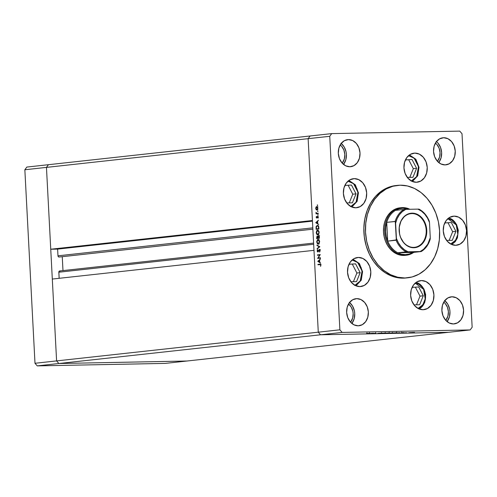 <?xml version="1.0" encoding="UTF-8"?>
<svg xmlns="http://www.w3.org/2000/svg" width="497" height="497" viewBox="0 0 497 497"><rect width="100%" height="100%" fill="white"/><g stroke="black" fill="none" stroke-linecap="round" stroke-linejoin="round"><path stroke-width="0.75" d="M350.497 206.578L354.094 204.584L355.566 202.956L357.573 198.744L358.095 193.805L357.057 188.903L354.616 184.772L351.137 182.051L347.981 181.175L353.553 183.691L357.933 192.215L356.082 202.192L350.764 206.497M351.466 185.033L344.862 185.456L351.466 185.033L356.032 193.849L351.466 185.033M346.738 202.931L352.398 202.819L356.032 193.849L352.398 202.819L346.738 202.931M349.254 202.882L352.764 194.203L356.032 193.849L352.764 194.203L348.198 185.387L352.764 194.203L349.254 202.882M411.323 180.97L416.641 176.659L418.493 166.688L414.113 158.164L408.54 155.648L411.696 156.524L415.175 159.245L417.617 163.376L418.654 168.278L418.132 173.217L416.126 177.429L412.945 180.281L411.056 181.051M407.298 177.404L412.957 177.292L416.592 168.321L412.025 159.506L405.422 159.928L412.025 159.506L416.592 168.321L413.33 168.676L408.764 159.86L413.33 168.676L416.592 168.321L412.957 177.292L407.298 177.404M409.814 177.354L413.33 168.676L409.814 177.354M447.859 218.68L456.258 224.905L456.563 224.489L456.258 224.905L457.799 229.633L457.799 234.646L456.265 239.175L453.426 242.542L450.636 244.002L455.507 240.368L457.83 234.429L456.258 224.905L454.979 222.88L451.643 219.891L447.71 218.668M448.772 217.947A13.947 11.096 -96.3 0 1 456.327 224.433A13.947 11.096 -96.3 0 1 456.47 224.719M446.61 240.436L452.276 240.324L455.911 231.347L451.344 222.532L444.74 222.954L451.344 222.532L455.911 231.347L452.643 231.708L448.077 222.892L452.643 231.708L455.911 231.347L452.276 240.324L446.61 240.436M456.327 224.433L452.711 219.823L448.803 217.928M449.133 240.386L452.643 231.708L449.133 240.386M415.219 283.11L423.624 289.341L423.929 288.919L423.624 289.341L425.159 294.062L425.159 299.076L423.624 303.605L420.785 306.972L418.002 308.432L422.872 304.798L425.196 298.859L423.624 289.341L422.344 287.309L419.008 284.321L415.07 283.097M416.138 282.377A13.947 11.096 -96.3 0 1 423.686 288.863L420.077 284.253L416.163 282.358M423.835 289.148A13.947 11.096 -96.3 0 1 419.052 308.948M413.976 304.866L419.636 304.754L423.27 295.777L418.704 286.962L412.1 287.384L418.704 286.962L423.27 295.777L420.008 296.137L415.442 287.322L420.008 296.137L423.27 295.777L419.636 304.754L413.976 304.866M416.492 304.816L420.008 296.137L416.492 304.816M354.889 285.309L360.213 281.004L362.064 271.027L357.685 262.503L352.112 259.987L355.268 260.863L358.741 263.584L361.189 267.715L362.226 272.617L361.704 277.556L359.698 281.768L358.225 283.396L354.628 285.39M350.863 281.743L356.529 281.631L360.163 272.66L355.597 263.845L348.993 264.267L355.597 263.845L360.163 272.66L356.896 273.015L352.33 264.199L356.896 273.015L360.163 272.66L356.529 281.631L350.863 281.743M353.386 281.693L356.896 273.015L353.386 281.693M59.28 256.986L59.025 257.036A1.242 0.988 83.7 0 1 57.975 255.818L312.806 227.85L57.975 255.818L57.621 249.103L50.744 249.233L312.427 220.513L308.134 138.669L310.109 135.979L308.134 138.669L318.279 332.182L320.534 334.792L318.279 332.182L313.986 250.339L52.309 279.059L56.596 360.903L52.309 279.059L313.986 250.339L318.279 332.182L339.88 329.809L329.741 136.302L308.134 138.669L310.109 135.979L331.716 133.606L48.433 164.7L310.109 135.979L308.134 138.669L46.457 167.39L48.433 164.7L46.457 167.39L50.744 249.233L46.457 167.39L308.134 138.669L312.427 220.513L50.744 249.233L57.621 249.103L57.975 255.818L58.311 256.688L59.025 257.036L312.88 229.173L59.025 257.036A1.242 0.988 83.7 0 0 59.168 257.017M62.255 256.682L62.989 270.592L62.255 256.682M60.261 271.107L59.273 271.126L58.851 271.89L59.155 278.308L58.832 272.207L313.669 244.238L58.832 272.207A1.242 0.988 83.7 0 1 59.69 270.958L313.607 243.089M56.596 360.903L58.851 363.512L186.891 361.021L448.567 332.3L186.891 361.021L58.851 363.512L186.891 361.021L58.851 363.512L320.534 334.792L448.567 332.3L320.534 334.792L58.851 363.512L56.596 360.903L58.851 363.512L56.596 360.903L46.457 167.39L48.433 164.7L26.826 167.073L48.433 164.7L46.457 167.39L24.85 169.763L26.826 167.073L24.85 169.763L46.457 167.39L56.596 360.903L34.989 363.276L24.85 169.763L34.989 363.276L318.279 332.182L56.596 360.903M57.621 249.103L312.458 221.134L57.621 249.103M405.658 255.296L403.794 255.452L404.999 255.321L405.359 254.613A23.247 18.495 -96.3 0 1 397.755 252.768A23.247 18.495 -96.3 0 1 387.71 241.144A23.247 18.495 -96.3 0 1 386.722 222.352A23.247 18.495 -96.3 0 1 395.531 210.355A23.247 18.495 -96.3 0 1 402.93 208.224L402.495 207.603A23.912 19.023 83.7 0 0 384.703 231.832A23.912 19.023 83.7 0 0 404.999 255.321A23.912 19.023 83.7 0 0 413.771 252.364A23.912 19.023 -96.3 0 1 406.353 255.228L405.136 255.365A23.912 19.023 -96.3 0 1 403.794 255.452L400.054 255.067L396.413 253.774L393.003 251.637L389.965 248.724L387.405 245.158L385.43 241.064L384.106 236.609L383.498 231.962L383.622 227.303L384.473 222.805L386.014 218.649L388.194 214.984L390.928 211.964L394.102 209.691L399.955 207.821M397.476 185.375L395.873 185.549A46.494 36.989 83.7 0 0 364.021 234.149A46.494 36.989 83.7 0 0 403.378 278.158L404.974 277.985A46.494 36.989 -96.3 0 1 365.624 233.969A46.494 36.989 -96.3 0 1 397.476 185.375A46.494 36.989 -96.3 0 1 400.116 185.201A46.494 36.989 -96.3 0 1 439.472 229.21A46.494 36.989 -96.3 0 1 407.621 277.811A46.494 36.989 -96.3 0 1 404.974 277.985L399.737 278.003L392.524 276.369L385.629 273.021L379.329 268.082L373.862 261.751L369.433 254.271L366.208 245.922L364.326 237.032L363.854 227.937L364.798 218.991L367.14 210.535L370.774 202.894L375.57 196.365L381.342 191.196L387.871 187.586L395.91 185.543M358.399 257.446A14.612 11.624 -96.3 0 1 370.768 271.281A14.612 11.624 -96.3 0 1 360.76 286.552A14.612 11.624 -96.3 0 1 359.927 286.607L355.417 285.582L351.472 282.495L348.701 277.817L347.527 272.257L348.117 266.659L350.391 261.876L354.007 258.645L358.399 257.446L362.909 258.471L366.854 261.559L369.625 266.237L370.805 271.803L370.209 277.394L367.935 282.178L364.326 285.408L359.927 286.607A14.612 11.624 -96.3 0 1 347.558 272.772A14.612 11.624 -96.3 0 1 357.573 257.502A14.612 11.624 -96.3 0 1 358.399 257.446L356.747 257.626L358.399 257.446M354.268 178.634A14.612 11.624 -96.3 0 1 366.637 192.469A14.612 11.624 -96.3 0 1 356.629 207.74A14.612 11.624 -96.3 0 1 355.796 207.796L351.286 206.771L347.341 203.683L344.57 199.005L343.396 193.439L343.986 187.847L346.266 183.064L349.876 179.833L354.268 178.634L358.784 179.659L362.723 182.747L365.494 187.425L366.674 192.991L366.078 198.583L363.804 203.366L360.195 206.597L355.796 207.796A14.612 11.624 -96.3 0 1 343.427 193.96A14.612 11.624 -96.3 0 1 353.442 178.69A14.612 11.624 -96.3 0 1 354.268 178.634L352.615 178.814L354.268 178.634M414.827 153.107A14.612 11.624 -96.3 0 1 427.196 166.942A14.612 11.624 -96.3 0 1 417.188 182.213A14.612 11.624 -96.3 0 1 416.356 182.269L411.845 181.243L407.907 178.156L405.136 173.478L403.955 167.911L404.546 162.32L406.826 157.537L410.435 154.306L414.827 153.107L419.344 154.132L423.282 157.22L426.053 161.898L427.234 167.464L426.637 173.055L424.363 177.839L420.754 181.07L416.356 182.269A14.612 11.624 -96.3 0 1 403.986 168.433A14.612 11.624 -96.3 0 1 414.001 153.163A14.612 11.624 -96.3 0 1 414.827 153.107L413.175 153.287L414.827 153.107M454.146 216.139A14.612 11.624 -96.3 0 1 466.515 229.968A14.612 11.624 -96.3 0 1 456.507 245.245A14.612 11.624 -96.3 0 1 455.674 245.301L451.164 244.275L447.219 241.188L444.448 236.51L443.268 230.943L443.864 225.346L446.138 220.569L449.748 217.338L454.146 216.139L458.656 217.164L462.601 220.252L465.372 224.93L466.553 230.49L465.956 236.087L463.682 240.865L460.073 244.102L455.674 245.301A14.612 11.624 -96.3 0 1 443.305 231.465A14.612 11.624 -96.3 0 1 453.314 216.195A14.612 11.624 -96.3 0 1 454.146 216.139L452.494 216.319L454.146 216.139M421.512 280.569A14.612 11.624 -96.3 0 1 433.881 294.398A14.612 11.624 -96.3 0 1 423.866 309.674A14.612 11.624 -96.3 0 1 423.04 309.73L418.524 308.705L414.585 305.618L411.814 300.94L410.634 295.373L411.23 289.776L413.504 284.998L417.113 281.768L421.512 280.569L426.022 281.594L429.967 284.682L432.738 289.36L433.912 294.92L433.322 300.517L431.042 305.301L427.432 308.531L423.04 309.73A14.612 11.624 -96.3 0 1 410.671 295.895A14.612 11.624 -96.3 0 1 420.679 280.625A14.612 11.624 -96.3 0 1 421.512 280.569L419.859 280.749L421.512 280.569M444.56 300.449L447.747 304.139L449.623 309.004L449.971 311.65L449.418 316.862L447.076 321.609A13.618 10.835 83.7 0 0 444.778 300.623M452.015 296.784A13.618 10.835 -96.3 0 1 463.546 309.668A13.618 10.835 -96.3 0 1 454.215 323.901A13.618 10.835 -96.3 0 1 453.444 323.951L449.238 323L445.567 320.124L442.982 315.763L441.883 310.575L442.436 305.363L444.554 300.909L447.921 297.896L452.015 296.784L456.221 297.734L459.893 300.61L462.477 304.972L463.577 310.153L463.024 315.371L460.899 319.826L457.538 322.839L453.444 323.951A13.618 10.835 -96.3 0 1 441.914 311.066A13.618 10.835 -96.3 0 1 451.245 296.833A13.618 10.835 -96.3 0 1 452.015 296.784L450.481 296.951L452.015 296.784M340.992 143.248L344.179 146.938L346.055 151.802L346.403 154.449L345.85 159.667L343.514 164.408A13.618 10.835 83.7 0 0 341.209 143.422M348.447 139.582A13.618 10.835 -96.3 0 1 359.977 152.473A13.618 10.835 -96.3 0 1 350.646 166.706A13.618 10.835 -96.3 0 1 349.876 166.756L345.67 165.799L341.998 162.923L339.414 158.562L338.314 153.38L338.867 148.168L340.992 143.714L344.353 140.701L348.447 139.582L352.653 140.539L356.33 143.416L358.909 147.777L360.008 152.958L359.455 158.176L357.337 162.625L353.97 165.638L349.876 166.756A13.618 10.835 -96.3 0 1 338.345 153.865A13.618 10.835 -96.3 0 1 347.676 139.632A13.618 10.835 -96.3 0 1 348.447 139.582L346.912 139.75L348.447 139.582M349.329 302.3L352.516 305.99L354.392 310.855L354.74 313.501L354.187 318.714L351.845 323.46A13.618 10.835 83.7 0 0 349.546 302.474M356.784 298.635A13.618 10.835 -96.3 0 1 368.308 311.52A13.618 10.835 -96.3 0 1 358.983 325.752A13.618 10.835 -96.3 0 1 358.207 325.802L354.007 324.852L350.329 321.975L347.751 317.614L346.651 312.433L347.204 307.214L349.323 302.76L352.69 299.747L356.784 298.635L360.99 299.585L364.661 302.462L367.246 306.823L368.345 312.01L367.792 317.223L365.668 321.677L362.307 324.69L358.207 325.802A13.618 10.835 -96.3 0 1 346.682 312.917A13.618 10.835 -96.3 0 1 356.014 298.685A13.618 10.835 -96.3 0 1 356.784 298.635L355.243 298.803L356.784 298.635M436.223 141.397L437.956 143.055L440.541 147.416L441.634 152.598L441.081 157.816L438.745 162.556A13.618 10.835 83.7 0 0 436.441 141.57M443.684 137.731A13.618 10.835 -96.3 0 1 455.209 150.622A13.618 10.835 -96.3 0 1 445.877 164.855A13.618 10.835 -96.3 0 1 445.107 164.905L440.901 163.948L437.23 161.071L434.645 156.71L433.546 151.529L434.098 146.311L436.223 141.862L439.584 138.849L443.684 137.731L447.884 138.688L451.562 141.564L454.14 145.925L455.24 151.107L454.687 156.319L452.568 160.773L449.201 163.786L445.107 164.905A13.618 10.835 -96.3 0 1 433.583 152.014A13.618 10.835 -96.3 0 1 442.908 137.781A13.618 10.835 -96.3 0 1 443.684 137.731L442.144 137.899L443.684 137.731M435.434 143.074A11.624 9.244 -96.3 0 1 437.435 161.308L439.578 157.083L440.05 152.629L439.112 148.205L436.906 144.484L435.428 143.068M348.54 303.978A11.624 9.244 -96.3 0 1 350.54 322.211L352.677 317.987L353.15 313.532L352.858 311.271L351.255 307.121L348.534 303.971M340.203 144.925A11.624 9.244 -96.3 0 1 342.203 163.159L344.346 158.934L344.819 154.48L343.881 150.057L341.675 146.335L340.197 144.919M443.771 302.12A11.624 9.244 -96.3 0 1 445.772 320.36L447.915 316.129L448.387 311.681L447.449 307.258L445.244 303.53L443.765 302.12M470.174 329.927L342.135 332.418L320.534 334.792L448.567 332.3L470.174 329.927L472.15 327.237L462.011 133.724L472.15 327.237L470.174 329.927L448.567 332.3L320.534 334.792L342.135 332.418L470.174 329.927M406.67 332.773L403.552 332.884L406.67 332.773M401.489 332.735L403.862 332.655L401.458 332.816M400.085 332.704L395.718 333.04L400.085 332.704M396.115 332.773L392.226 333.077L396.612 332.897M388.71 332.915L384.815 333.22L389.201 333.04M382.423 333.046L377.819 333.388L382.423 333.046M369.681 333.388L366.519 333.512L369.333 333.294M373.359 333.22L370.395 333.462L373.359 333.22M375.558 333.319L373.937 333.369L375.558 333.319M381.534 333.189L385.939 332.978L381.317 333.313M392.344 332.853L389.101 333.145L392.344 332.853M413.287 332.443L408.683 332.785L413.287 332.443M414.579 332.437L411.149 332.741L414.579 332.418M331.716 133.606L459.756 131.115L331.716 133.606L329.741 136.302L339.88 329.809L342.135 332.418L339.88 329.809L318.279 332.182L320.534 334.792L318.279 332.182L308.134 138.669L329.741 136.302L331.716 133.606M318.21 257.955L320.41 257.713L320.435 258.129L317.633 258.44L319.67 255.048L317.465 255.29L317.446 254.874L320.242 254.563L318.21 257.955L320.242 254.563L317.446 254.874L317.465 255.29L319.67 255.048L317.633 258.44L320.435 258.129L320.41 257.713L318.21 257.955M319.304 249.823L320.111 250.674L319.571 252.128L320.111 250.65L319.59 249.475L320.118 250.761L319.571 252.128L319.503 249.879L317.937 252.004L317.303 251.557L317.266 250.208L317.577 249.656L317.769 250.01L317.453 250.954L317.9 251.588L319.285 249.407L317.844 251.594L317.577 249.656L317.167 250.942L317.881 252.01L319.037 250.016L320.385 249.798M319.832 246.711L317.136 249.04L317.117 248.599L319.242 246.81L316.956 245.506L316.931 245.058L319.832 246.711L316.931 245.058L316.956 245.506L319.242 246.81L317.117 248.599L317.136 249.04L319.832 246.711M319.639 241.641L318.863 244.008L317.465 243.946L316.688 241.759L317.477 239.61L318.614 239.486L319.59 241.169L318.037 239.374L316.695 242.002L318.31 244.251L319.639 241.641M319.155 232.366L318.62 234.472L317.819 234.969L316.98 234.665L316.216 232.844L316.744 230.589L318.13 230.21L319.055 231.658L319.155 232.366L317.552 230.092L316.21 232.726L317.819 234.969L319.155 232.366M318.676 224.588L315.757 222.693L318.44 220.19L317.608 221.426L317.713 223.526L318.676 224.588L317.713 223.526L317.608 221.426L318.44 220.19L315.757 222.693L316.415 222.681L315.757 222.693L318.676 224.588M317.695 205.168L317.347 205.528L317.353 204.845L317.477 205.578L317.695 205.168M317.353 209.84L316.222 209.784L315.732 208.069L316.322 206.721L317.484 206.988L317.85 208.541L317.291 209.896L316.887 210.069L317.85 208.2L316.707 206.559L316.005 207.106L315.732 208.429L316.142 209.684L317.185 209.647M318.005 211.175L317.658 211.536L317.664 210.852L317.794 211.585L318.005 211.175M318.08 213.232L318.099 213.648L316.055 213.872L316.005 212.262L316.527 213.238L318.08 213.232L316.682 213.306L316.005 212.262L316.055 213.872L318.099 213.648L318.08 213.232M318.198 214.859L317.856 215.226L317.856 214.536L317.987 215.276L318.198 214.859M316.782 218.096L316.229 217.556L316.39 216.493L316.744 217.68L317.676 216.207L318.26 216.754L318.148 218.034L317.707 216.617L316.782 218.096L317.707 216.617L318.092 218.133L318.322 217.133L317.676 216.207L316.744 217.68L316.44 216.4L316.198 217.301L316.732 218.102M317.341 225.334L318.589 226.216L318.906 228.993L316.104 229.297L316.148 226.551L317.341 225.334L316.08 226.88L316.104 229.297L318.906 228.993L318.832 227.551L317.446 225.327M319.322 237.013L319.391 238.268L316.589 238.572L316.999 236.168L317.782 236.591L318.62 235.628L319.322 237.013L318.453 235.621L317.782 236.591L317.161 236.118L316.589 238.572L319.391 238.268L319.322 237.013M320.702 263.248L317.782 261.354L320.472 258.844L319.633 260.08L319.739 262.186L320.702 263.248L319.739 262.186L319.633 260.08L320.472 258.844L317.782 261.354L318.44 261.341L317.782 261.354L320.702 263.248M319.826 264.597L320.869 265.156L320.18 264.584L317.962 264.802L317.943 264.385L320.509 264.255L320.876 265.23L320.608 266.305L320.869 265.156L319.832 264.18L317.943 264.385L317.962 264.802L321.099 264.566M462.011 133.724L459.756 131.115L462.011 133.724M406.055 277.985L403.378 278.158A46.494 36.989 83.7 0 0 406.018 277.985L407.621 277.811M404.974 277.985L412.156 276.953L418.965 274.176L425.14 269.765L430.452 263.888L434.689 256.769L437.689 248.68L439.342 239.939L439.578 230.875L438.397 221.836L435.832 213.176L431.986 205.224L427.016 198.278L421.102 192.619L414.473 188.456L407.385 185.953L400.116 185.201L392.934 186.232L386.126 189.009L379.95 193.42L374.639 199.297L370.402 206.417L367.401 214.505L365.749 223.246L365.512 232.31L366.699 241.349L369.259 250.01L373.104 257.962L378.08 264.907L383.995 270.567L390.617 274.729L397.706 277.233L404.974 277.985M406.353 255.228A23.912 19.023 -96.3 0 1 404.999 255.321L403.794 255.452A23.912 19.023 -96.3 0 1 383.554 232.813A23.912 19.023 -96.3 0 1 399.936 207.821L399.917 207.827M317.695 205.211L317.223 205.218L317.695 205.211M316.44 207.1L316.005 207.106L316.44 207.1M317.061 207.087L317.763 206.541M317.465 206.963L316.732 206.976L317.602 208.224L316.869 209.653L315.986 208.405L316.732 206.976L317.838 206.957M316.732 206.976L315.98 208.274L316.788 209.653L317.515 209.641L316.869 209.653L317.85 208.224L316.806 206.976M316.869 209.653L317.869 209.635M318.005 211.219L317.54 211.225L318.005 211.219M317.254 213.263L317.105 213.753L316.03 213.455L317.316 213.325M317.39 213.306L316.682 213.306M317.745 213.288L318.447 213.281M318.198 214.903L317.732 214.915L318.198 214.903M317.21 217.674L316.744 217.68L317.21 217.674M317.26 217.543L316.924 217.549L317.26 217.543M318.061 216.381L317.366 216.4L318.061 216.381M318.223 217.872L317.887 217.879L318.223 217.872M318.204 216.611L317.707 216.617L318.204 216.611M316.322 222.625L315.757 222.637L317.62 221.668L317.707 223.327L316.303 222.613L317.415 223.333L317.328 221.674L316.303 222.613M317.154 229.179L317.136 228.837L317.154 229.179M318.297 225.731L316.713 226.129L316.055 228.359L316.353 228.521L316.353 227.092L317.359 225.75L318.509 225.725M316.39 226.874L316.08 226.88L316.39 226.874M318.888 228.67L317.428 228.831L318.888 228.67M318.596 228.608L316.372 228.85L317.428 228.831L316.372 228.85L316.353 228.521L316.372 228.85L318.881 228.601L318.857 228.067L318.596 228.608M317.359 225.75L318.739 226.75L318.565 228.073L318.254 226.29L317.527 225.744M318.266 234.814L317.943 234.553M317.794 234.373L318.304 234.832M318.186 230.217L317.807 230.571M317.577 230.509L316.632 231.534L316.626 233.428L317.8 234.553L316.496 232.671L317.651 230.509L319.155 232.41L317.8 234.553L318.565 234.541L317.72 234.559L318.776 234.541M317.645 238.461L317.626 238.113L317.645 238.461M317.726 236.522L318.273 236.516M318.055 236.584L318.496 236.038L319.372 237.877L318.043 237.995L318.012 236.852L318.043 237.995L319.099 237.976L318.043 237.995L319.08 237.883L318.838 236.268L318.428 236.044L318.061 236.56M318.844 236.572L319.509 235.597M318.807 237.982L316.856 238.125L317.185 236.535L318.024 237.746L317.751 238.032L318.807 237.982M317.185 236.535L316.856 238.125L318.813 238.007L317.751 238.032L317.248 236.535M318.509 236.038L319.08 236.025M318.751 244.089L318.434 243.834M318.285 243.654L318.794 244.114M318.67 239.498L318.291 239.852M318.061 239.79L317.322 240.337L316.98 241.952L317.403 243.337L318.285 243.834L319.049 243.816L318.285 243.834L318.931 243.418L319.639 241.685L318.944 240.293L318.061 239.79L319.354 241.691L318.285 243.834L316.98 241.952L318.061 239.79L319.198 239.765M318.968 239.771L318.204 239.784M318.285 243.834L319.267 243.816M317.682 248.587L317.117 248.599L317.682 248.587M319.807 246.798L319.242 246.81L319.807 246.798M317.689 245.487L316.956 245.506L317.689 245.487M319.888 249.811L319.341 249.823M318.36 251.588L317.844 251.594L318.36 251.588M318.502 251.246L318.192 251.252L318.502 251.246M318.751 250.594L318.44 250.6L318.751 250.594M320.068 249.519L319.652 250.177M318.602 258.334L317.626 258.353L318.602 258.334M318.689 258.322L318.925 257.943L318.689 258.322M320.012 255.042L319.67 255.048L320.012 255.042M318.521 255.172L317.446 254.874L320.248 254.657L318.502 254.849L318.521 255.172M319.267 257.937L320.416 257.813L319.267 257.937M318.353 261.285L317.782 261.292L318.353 261.285M318.328 261.267L319.646 260.329L319.733 261.987L318.328 261.267L319.441 261.994L319.354 260.335L318.328 261.267M319.018 264.69L317.943 264.385L320.422 264.211L318.999 264.367L319.018 264.69M320.261 264.168L319.832 264.18L320.261 264.168M320.708 266.081L320.379 266.088L320.708 266.081M317.8 234.553L318.608 233.863L318.875 232.608L318.54 231.155L317.695 230.509M366.879 333.437L366.519 333.512M367.463 333.499L369.346 333.394M378.391 333.325L380.13 333.17L378.391 333.325M381.771 333.276L385.318 333.015L381.864 333.176M385.299 333.114L385.796 333.238M386.07 333.207L388.871 333.046M389.337 333.102L389.822 333.152M390.046 333.127L389.679 333.096M390.804 332.996L392.723 332.847L390.698 332.959M392.705 332.971L393.202 333.096M395.842 332.804L393.034 332.965M403.819 332.679L403.309 332.63M403.017 332.667L403.365 332.698M399.824 332.922L400.34 332.959M409.255 332.729L410.994 332.568L409.255 332.729M369.078 333.325L367.215 333.431M388.437 332.947L385.629 333.108M393.475 333.065L396.277 332.903M413.597 247.376A16.935 13.475 83.7 0 0 426.202 230.217A16.935 13.475 83.7 0 0 411.82 213.58L412.044 213.157A17.339 13.792 -96.3 0 1 426.755 230.179A17.339 13.792 -96.3 0 1 413.858 247.748L413.597 247.376A16.935 13.475 -96.3 0 1 399.259 231.341A16.935 13.475 -96.3 0 1 410.864 213.642A16.935 13.475 -96.3 0 1 411.82 213.58A16.935 13.475 -96.3 0 1 426.159 229.608A16.935 13.475 -96.3 0 1 414.56 247.313A16.935 13.475 -96.3 0 1 413.597 247.376L413.858 247.748L411.143 247.469L406.03 244.984L403.825 242.871L400.539 237.317L399.582 234.087L399.228 227.34L400.961 221.066L404.521 216.22L406.826 214.574L409.366 213.536L412.044 213.157L414.753 213.437L417.393 214.369L422.071 218.028L423.929 220.618L426.314 226.812L426.755 230.179L426.668 233.559L424.935 239.84L421.375 244.686L419.07 246.326L416.529 247.363L413.858 247.748A17.339 13.792 -96.3 0 1 399.141 230.72A17.339 13.792 -96.3 0 1 412.044 213.157L411.82 213.58L409.907 213.791L411.82 213.58A16.935 13.475 83.7 0 0 399.215 230.738A16.935 13.475 83.7 0 0 413.597 247.376M404.999 255.321A23.912 19.023 -96.3 0 1 384.759 232.683A23.912 19.023 -96.3 0 1 401.135 207.69A23.912 19.023 -96.3 0 1 402.495 207.603A23.912 19.023 -96.3 0 1 409.888 209.28A23.912 19.023 83.7 0 0 402.495 207.603L402.93 208.224L399.122 208.802L395.531 210.355A23.247 18.495 83.7 0 0 386.722 222.352L385.778 226.967L385.629 231.776L386.281 236.572L387.71 241.144L386.722 222.352L395.27 221.513L396.326 239.889L387.71 241.144L386.722 222.352L395.127 221.426A23.247 18.495 -96.3 0 1 403.937 209.436L395.531 210.355L403.937 209.436A23.247 18.495 83.7 0 0 395.127 221.426L395.606 222.911L396.42 238.392L398.389 242.809L401.067 246.63L404.316 249.668L407.981 251.774L421.22 251.544L412.758 252.476L397.755 252.768L401.501 254.184L405.359 254.613L409.168 254.035L412.758 252.476A23.247 18.495 -96.3 0 1 405.359 254.613L404.999 255.321M408.857 209.299L402.93 208.224A23.247 18.495 -96.3 0 1 408.857 209.299M405.757 209.361L403.937 209.436L405.757 209.361L402.322 211.61L399.395 214.766L397.122 218.68L395.618 223.165A22.582 17.967 -96.3 0 1 405.757 209.361L417.915 209.125L405.757 209.361M429.234 221.059C426.985 215.549 423.574 211.573 418.996 209.131L417.915 209.125A22.582 17.967 -96.3 0 1 429.483 222.507L428.986 220.767A23.247 18.495 -96.3 0 0 418.94 209.144L417.915 209.125L421.586 211.231L424.836 214.269L427.507 218.09L429.483 222.507L429.128 220.854M412.758 252.476L397.755 252.768L406.378 251.83L420.139 251.538L423.581 249.295L427.731 244.263L430.278 237.734L429.483 222.507L430.278 237.734A22.582 17.967 -96.3 0 1 420.139 251.538L412.758 252.476M430.104 239.442L430.278 237.734L430.185 239.231C428.513 244.822 425.525 248.916 421.22 251.544L421.164 251.557M387.71 241.144A23.247 18.495 83.7 0 0 397.755 252.768L406.161 251.849A23.247 18.495 -96.3 0 1 396.109 240.219L387.71 241.144M429.365 221.513L429.234 221.047M406.161 251.849L407.981 251.774A22.582 17.967 -96.3 0 1 396.42 238.392L396.109 240.219A23.247 18.495 83.7 0 0 406.161 251.849M165.284 363.394L37.244 365.885L34.989 363.276L37.244 365.885L58.851 363.512L37.244 365.885L165.284 363.394L186.891 361.021L165.284 363.394M351.845 207.025L357.132 201.353L358.436 192.842L355.318 184.809L348.925 180.43M409.485 154.902L415.877 159.282L418.996 167.315L417.691 175.826L412.404 181.498M456.563 224.489L458.309 230.273L457.433 237.846L455.221 241.722L451.717 244.524M423.929 288.919L425.668 294.702L424.792 302.275L422.58 306.152L419.083 308.954M353.056 259.241L359.443 263.621L362.568 271.654L361.263 280.165L355.976 285.837M59.1 257.03L312.88 229.179M316.999 213.331L318.055 213.312M318.496 236.038L319.552 236.013M366.935 333.481L366.904 332.822M369.625 333.344L369.588 332.679M375.751 333.282L375.72 332.623M381.441 333.251L381.404 332.592M385.231 333.183L385.2 332.518M389.263 332.978L389.226 332.313M392.636 333.033L392.605 332.375M396.668 332.835L396.631 332.17M401.7 332.847L401.663 332.189"/></g></svg>
